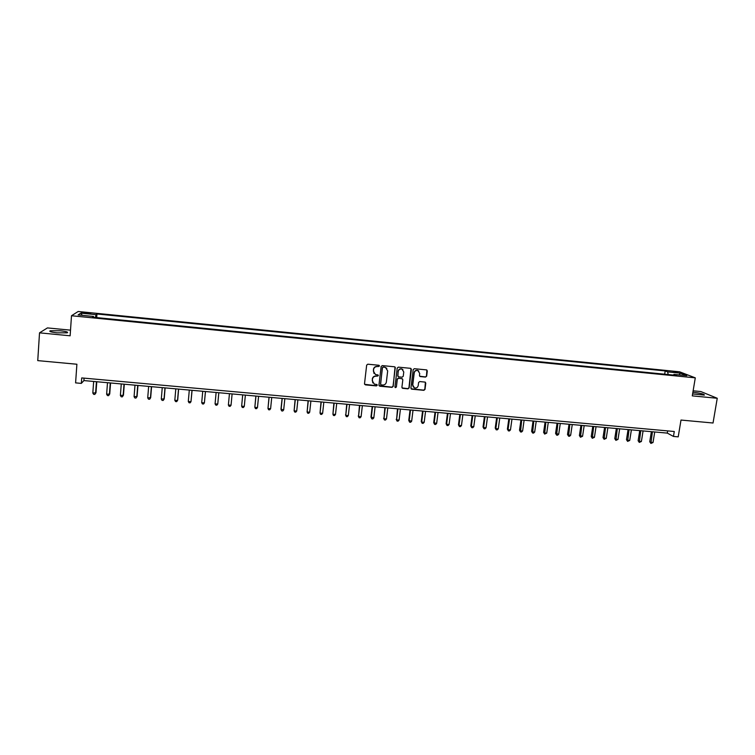 <?xml version="1.0" encoding="UTF-8"?>
<svg xmlns="http://www.w3.org/2000/svg" width="755" height="755" viewBox="0 0 755 755"><rect width="100%" height="100%" fill="white"/><g stroke="black" fill="none" stroke-linecap="round" stroke-linejoin="round"><path stroke-width="1.13" d="M379.491 366.062L378.85 365.26L367.817 364.193L366.656 365.137L364.514 383.748L365.439 384.871L376.434 385.899L377.245 385.248L376.792 384.503L374.301 384.116L372.253 380.718L372.432 379.17C372.866 377.189 374.102 376.198 376.132 376.188L378.368 375.669L377.906 374.914L375.48 374.555L373.366 371.12L373.555 369.563C373.989 367.581 375.216 366.581 377.255 366.571L379.491 366.062M373.952 373.385L373.423 369.393C373.857 367.411 375.084 366.411 377.123 366.411L378.548 366.543L379.255 365.439M364.618 384.323L376.301 385.711L377.038 384.654M372.772 382.898L372.3 378.991C372.734 377.009 373.97 376.018 375.999 376.009L377.425 376.141L378.142 375.065M692.618 393.921L704.349 395.101C704.424 394.176 700.706 393.223 693.194 392.26L692.892 392.232M60.258 330.766L50.179 330.775C48.848 331.473 51.18 332.162 57.172 332.851L67.233 332.832C68.535 332.134 66.213 331.445 60.258 330.766M673.149 371.451L677.612 372.508L673.149 371.451M425.509 377.085L426.66 376.16L427.302 370.979L426.622 369.903L414.335 368.695L413.183 369.62L410.928 388.079L411.569 389.146L423.866 390.326L425.008 389.401L425.782 383.172L425.131 382.106L419.742 381.568L418.591 382.492L418.213 385.588C417.675 387.541 416.43 388.315 414.467 387.91L412.74 385.069L414.231 372.923C414.74 370.998 415.967 370.205 417.902 370.563L419.704 373.442L419.459 375.471L420.129 376.547L425.509 377.085L426.471 375.99L426.886 370.035M70.517 330.161L47.433 327.915L39.524 332.842L37.75 360.626L76.897 364.24L75.594 382.879L81.332 383.389L81.719 377.925L674.272 431.492L673.46 436.437L678.216 436.862L681.001 420.054L713.031 423.008L717.25 398.272L700.857 391.562L693.137 390.807M39.524 332.842L70.13 335.796L71.499 315.741L695.289 377.849L692.288 395.865L717.25 398.272M395.403 367.902L394.488 366.779L382.294 365.599L381.133 366.534L378.963 385.097L379.869 386.22L392.034 387.353L393.185 386.428L395.054 367.015M398.357 367.147L410.493 368.317L411.39 369.45L409.134 387.919L407.983 388.844L402.557 388.296L401.915 387.239L402.821 379.756L401.915 378.632L398.47 378.302L397.319 379.236L396.384 387.032L395.393 387.645L394.95 386.9L397.205 368.081L398.357 367.147M84.418 313.24L90.723 313.551L85.457 312.542L81.615 312.485L84.418 313.24M71.499 315.741L78.18 311.485L679.557 371.8L695.289 377.849M93.648 317.289L93.573 316.468L92.591 317.185L676.489 375.386L673.951 374.386L673.46 375.084M93.573 316.468L78.105 314.92L80.804 313.146L96.017 314.665L95.47 317.477M96.697 317.6L96.961 313.976L96.017 314.665M96.961 313.976L665.202 370.922L667.628 371.885L680.293 373.149L686.786 375.66L673.951 374.386M81.332 383.389L83.918 380.577L667.307 433.106L673.46 436.437M84.088 378.142L83.918 380.577M667.665 430.897L667.307 433.106M664.664 374.206L665.202 370.922M668.203 374.555L667.628 371.885M82.276 315.335L80.804 313.146M680.293 373.149L679.151 374.905M379.086 385.72L391.883 387.164L393.034 386.239L395.243 367.742M383.266 367.156L382.455 367.808L380.539 384.097L380.982 384.842L382.672 385.022C384.701 385.012 385.928 384.021 386.362 382.049L387.683 370.922L385.522 367.468L383.125 366.987L382.455 367.808M380.614 384.512L382.313 367.638M386.843 368.317L384.767 367.298M383.125 366.987L384.625 367.128M402.075 387.919L407.823 388.655L408.965 387.73L411.013 368.525M402.481 378.868L398.319 378.123L397.168 379.057L396.384 387.032M395.035 387.334L396.233 386.853M403.765 371.97L401.953 369.082C399.999 368.714 398.772 369.497 398.253 371.441L397.743 375.735L398.649 376.868L402.094 377.189L403.245 376.264L403.765 371.97M402.953 369.686L401.792 368.912C399.839 368.544 398.612 369.327 398.102 371.271L398.253 371.441M397.913 376.443L398.102 371.271M419.667 376.226L425.329 376.915M418.817 371.082L417.723 370.394C415.788 370.035 414.57 370.828 414.061 372.753L414.231 372.923M413.344 387.126L412.57 384.89L414.061 372.753M411.098 388.778L423.678 390.137L424.829 389.212L425.395 382.247M93.667 381.454L92.818 393.044L95.97 392.808L96.782 381.737M95.97 392.808L94.771 394.44L95.592 393.289L96.432 381.709M94.771 394.44L93.667 394.336L92.818 393.044M107.493 382.7L106.634 394.261L109.73 394.016L110.57 382.983M106.634 394.261L107.465 395.554L108.56 395.648L109.381 394.506L110.258 382.955M121.272 383.946L120.385 395.478L123.443 395.233L124.292 384.219M120.385 395.478L121.196 396.762L122.291 396.866L123.122 395.714L124.018 384.191M134.985 385.182L134.079 396.686L137.089 396.441L137.957 385.446M134.079 396.686L134.871 397.97L135.966 398.064L136.806 396.922L137.721 385.427M148.65 386.409L147.716 397.894L150.679 397.64L151.576 386.673M147.716 397.894L148.499 399.168L149.584 399.263L150.434 398.13L151.377 386.654M162.249 387.636L161.296 399.093L164.213 398.838L165.128 387.891M161.296 399.093L162.061 400.367L163.146 400.461L164.005 399.329L164.968 387.881M175.802 388.853L174.82 400.282L177.519 400.518L177.699 400.027L178.633 389.108M174.82 400.282L175.575 401.556L176.651 401.651L177.519 400.518L178.51 389.099M189.297 390.071L188.297 401.471L190.987 401.707L192.081 390.316M188.297 401.471L189.024 402.745L190.1 402.84L190.987 401.707L191.987 390.307M202.736 391.279L201.708 402.66L204.388 402.896L205.473 391.524M201.708 402.66L202.425 403.925L203.501 404.019L204.388 402.896L205.417 391.524M217.808 403.566L218.808 392.723L217.808 403.566M216.119 392.487L215.071 403.84L217.742 404.076L216.836 405.19L215.77 405.095L215.071 403.84M231.039 405.246L230.124 406.36L229.067 406.266L228.378 405.01L229.445 393.685L228.378 405.01L231.039 405.246L232.106 393.921M242.685 394.874L241.638 406.181L244.28 406.416L245.366 395.12M242.723 394.874L241.638 406.181L242.298 407.436L243.355 407.53L244.28 406.416M255.869 396.064L254.831 407.351L257.464 407.577L258.578 396.309M255.945 396.073L254.831 407.351L255.483 408.597L256.54 408.691L257.464 407.577M269.007 397.243L267.978 408.512L270.601 408.738L271.734 397.489M269.11 397.253L267.978 408.512L268.62 409.757L269.667 409.842L270.601 408.738M282.087 398.423L280.983 409.153L283.682 409.899L284.843 398.668M282.219 398.432L281.077 409.663L281.69 410.909L282.738 410.994L283.682 409.899M295.111 399.593L294.11 410.814L296.715 411.041L297.885 399.848M295.28 399.612L294.11 410.814L294.714 412.051L295.762 412.145L296.715 411.041M308.087 400.763L307.106 411.966L309.692 412.192L310.89 401.018M308.295 400.782L307.106 411.966L307.691 413.193L308.729 413.287L309.692 412.192M321.007 401.924L320.035 413.108L322.621 413.334L323.829 402.179M321.252 401.953L320.035 413.108L320.611 414.335L321.639 414.429L322.621 413.334M333.88 403.085L332.917 414.24L335.494 414.467L336.73 403.34M334.154 403.113L332.917 414.24L333.483 415.467L334.512 415.561L335.494 414.467M346.705 404.236L345.752 415.373L348.31 415.599L349.574 404.501M347.007 404.265L345.752 415.373L346.3 416.6L345.507 414.854M348.31 415.599L347.319 416.684L346.3 416.6M359.474 405.388L358.54 416.505L361.088 416.732L362.362 405.652M359.805 405.426L358.54 416.505L359.069 417.723L358.257 415.986M361.088 416.732L360.088 417.817L359.069 417.723M372.187 406.539L370.96 417.1L373.81 417.855L375.103 406.794M372.555 406.567L371.262 417.628L371.781 418.846L370.96 417.1M373.81 417.855L372.8 418.931L371.781 418.846M384.861 407.681L383.946 418.751L386.475 418.968L387.787 407.945M385.258 407.709L383.946 418.751L384.446 419.959L383.606 418.223M386.475 418.968L385.456 420.044L384.446 419.959M397.479 408.814L396.573 419.865L399.093 420.082L400.433 409.078M397.904 408.851L396.573 419.865L397.064 421.073L396.205 419.336M399.093 420.082L398.074 421.158L397.064 421.073M410.041 409.946L408.757 420.441L411.664 421.196L413.023 410.21M410.503 409.984L409.153 420.969L409.625 422.177L408.757 420.441M411.664 421.196L410.635 422.262L409.625 422.177M422.564 411.069L421.252 421.545L421.686 422.083L424.187 422.3L425.556 411.343M423.055 411.116L421.686 422.083L422.149 423.281L421.252 421.545M424.187 422.3L423.14 423.366L422.149 423.281M435.031 412.192L433.71 422.649L436.654 423.404L438.051 412.466M435.55 412.239L434.163 423.177L434.616 424.376L433.71 422.649M436.654 423.404L435.607 424.47L434.616 424.376M447.451 413.315L446.111 423.744L446.601 424.282L449.083 424.499L450.49 413.589M448.008 413.363L446.601 424.282L447.026 425.471L446.111 423.744M449.083 424.499L448.017 425.556L447.026 425.471M459.823 414.429L458.464 424.839L458.983 425.376L461.456 425.593L462.881 414.703M460.408 414.476L458.983 425.376L459.399 426.566L458.464 424.839M461.456 425.593L460.39 426.65L459.399 426.566M472.149 415.533L470.771 425.924L471.318 426.462L473.781 426.679L475.225 415.816M472.762 415.59L471.318 426.462L471.724 427.651L470.771 425.924M473.781 426.679L472.705 427.736L471.724 427.651M484.417 416.637L483.03 427.009L483.606 427.547L486.05 427.764L487.522 416.92M485.059 416.703L483.606 427.547L483.993 428.727L483.03 427.009M486.05 427.764L484.974 428.812L483.993 428.727M496.648 417.741L495.233 428.085L495.846 428.623L498.281 428.84L499.763 418.025M497.319 417.798L495.846 428.623L496.214 429.803L495.233 428.085M498.281 428.84L497.196 429.897L496.214 429.803M508.832 418.836L507.398 429.161L508.03 429.699L510.465 429.916L511.966 419.119M509.531 418.902L508.03 429.699L508.398 430.878L507.398 429.161M510.465 429.916L509.37 430.963L508.398 430.878M520.959 419.931L519.515 430.227L520.176 430.775L522.602 430.992L524.112 420.214M521.686 419.997L520.525 431.945L519.515 430.227M522.602 430.992L521.497 432.03L520.525 431.945M533.049 421.016L531.586 431.294L532.275 431.841L534.682 432.058L536.22 421.309M533.804 421.092L532.605 433.011L531.586 431.294M534.682 432.058L533.568 433.096L532.605 433.011M545.082 422.102L543.609 432.36L544.317 432.908L546.724 433.115L548.281 422.394M545.874 422.177L544.648 434.078L543.609 432.36M546.724 433.115L544.648 434.078M557.077 423.187L555.576 433.417L558.719 434.182L560.285 423.47M557.888 423.253L556.633 435.125L555.576 433.417M558.719 434.182L557.596 435.21L556.633 435.125M569.025 424.263L567.515 434.474L568.279 435.022L570.667 435.229L572.252 424.546M569.865 424.338L568.581 436.182L567.515 434.474M570.667 435.229L569.534 436.267L568.581 436.182M580.925 425.329L579.396 435.522L582.567 436.286L584.172 425.622M581.794 425.405L580.472 437.23L579.396 435.522M582.567 436.286L580.472 437.23M592.779 426.396L591.231 436.569L594.421 437.334L596.044 426.688M593.675 426.481L592.326 438.277L591.231 436.569M594.421 437.334L592.326 438.277M604.585 427.462L603.028 437.607L603.877 438.164L606.237 438.372L607.869 427.755M605.51 427.547L604.132 439.316L603.028 437.607M606.237 438.372L604.132 439.316M616.344 428.519L614.778 438.646L615.646 439.202L617.996 439.41L619.657 428.821M617.297 428.604L615.901 440.354L614.778 438.646M617.996 439.41L615.901 440.354M628.066 429.576L626.48 439.684L627.377 440.24L629.717 440.448L631.388 429.878M629.047 429.661L627.613 441.382L626.48 439.684M629.717 440.448L627.613 441.382M639.74 430.624L638.135 440.712L639.06 441.269L641.391 441.477L643.081 430.926M640.75 430.718L639.287 442.411L638.135 440.712M641.391 441.477L639.287 442.411M651.367 431.671L649.753 441.741L650.706 442.298L653.028 442.505L654.727 431.973M652.405 431.766L650.914 443.44L649.753 441.741M653.028 442.505L650.914 443.44M85.4 313.344L85.457 312.542M87.863 313.57L87.91 312.796M50.132 331.549L50.179 330.775"/></g></svg>
